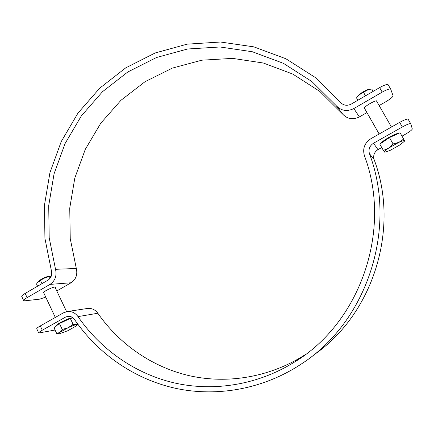 <?xml version="1.0" encoding="UTF-8"?>
<svg xmlns="http://www.w3.org/2000/svg" width="434" height="434" viewBox="0 0 434 434"><rect width="100%" height="100%" fill="white"/><g stroke="black" fill="none" stroke-linecap="round" stroke-linejoin="round"><path stroke-width="0.65" d="M364.755 108.76L364.142 108.565C362.884 107.182 376.484 99.305 377.075 101.079L376.934 101.719M43.894 293.156L43.367 292.966C42.429 291.756 55.167 285.762 55.476 287.259L55.292 287.785M45.744 297.1L39.678 299.156L24.76 300.822L23.669 300.616C23.544 300.062 24.695 299.064 27.12 297.632L49.997 284.395C55.14 280.847 56.984 275.818 55.525 269.308L49.194 237.783L48.711 205.602L54.055 173.85L65.046 143.605L81.353 115.9L102.495 91.715L127.808 71.979L156.49 57.51L187.575 49.004L219.94 46.98L252.338 51.744L283.435 63.348L311.851 81.527L336.247 105.695C341.2 110.882 347.064 111.831 353.84 108.543L382.213 92.122C386.922 89.513 389.759 88.536 390.719 89.182L393.052 95.713C392.922 96.918 390.616 98.86 386.13 101.551L379.142 105.565M27.12 297.632L25.156 293.422C22.736 294.854 21.591 295.858 21.727 296.433L23.669 300.616M366.942 112.585L359.374 116.936C352.972 120.017 347.433 119.106 342.757 114.207L319.695 91.341L292.804 74.089L263.34 63.017L232.613 58.389L201.881 60.18L172.331 68.111L145.037 81.706L120.934 100.319L100.802 123.169L85.27 149.388L74.811 178.032L69.744 208.114L70.243 238.608L76.319 268.472C77.719 274.635 75.966 279.398 71.062 282.762L56.8 290.964M388.159 84.776L388.132 84.717C387.161 84.044 384.318 85.015 379.614 87.625L382.213 92.122M25.156 293.422L48 280.158C51.179 277.961 52.319 274.847 51.418 270.821L44.93 238.407L44.442 205.325L49.932 172.694L61.221 141.598L77.968 113.106L99.679 88.221L125.692 67.888L155.182 52.964L187.157 44.154L220.472 42.017L253.841 46.861L285.892 58.758L315.203 77.436L340.392 102.316C343.468 105.522 347.102 106.108 351.301 104.062L379.614 87.625M408.139 119.242L408.117 119.198C407.255 118.721 404.439 119.789 399.676 122.388L370.945 138.663C364.631 142.873 362.444 148.515 364.386 155.594C392.482 229.7 360.464 322.321 294.615 361.989C258.078 384.839 214.353 391.88 174.761 383.021C135.191 373.864 100.617 349.473 78.017 316.614C75.234 312.827 71.67 311.135 67.313 311.531L63.435 312.833L40.297 325.934C37.845 327.35 36.657 328.283 36.738 328.744L38.713 332.997C38.642 332.553 39.836 331.625 42.288 330.214L40.297 325.934M399.676 122.388L402.318 126.972C407.092 124.368 409.902 123.289 410.748 123.739L412.3 128.936C412.05 129.945 409.647 131.773 405.085 134.421L402.003 136.151M55.075 330.03L38.713 332.997M402.318 126.972L373.533 143.22C369.605 145.829 368.249 149.329 369.459 153.728C397.772 228.387 367.055 321.675 301.776 363.708C263.986 388.886 218.02 397.256 176.318 388.49C134.621 379.419 98.149 353.96 74.502 319.489C72.755 317.108 70.514 316.06 67.785 316.337L65.469 317.129L42.288 330.214M87.18 308.509L87.619 308.444C91.769 308.064 95.176 309.664 97.834 313.245C119.421 344.314 152.372 367.294 189.962 375.844C227.573 384.112 268.993 377.341 303.518 355.744L305.802 354.274M381.741 147.533L377.954 149.659C374.254 152.106 372.974 155.405 374.113 159.549C400.332 228.789 372.942 314.986 313.033 355.462M38.23 281.541L41.089 279.382C44.783 277.359 47.702 276.246 49.856 276.057L49.943 276.062M51.272 276.127L48.89 276.843C45.738 277.261 42.966 278.509 40.568 280.581L37.487 282.507L36.532 284.026L37.563 286.218M40.568 280.581L42.006 283.635M48.89 276.843L49.769 278.699M357.535 96.31L357.6 96.207C358.527 94.965 360.394 93.505 363.209 91.829C366.019 90.229 368.184 89.333 369.703 89.144L369.828 89.133M369.703 89.144L371.786 89.057C368.58 89.35 365.867 90.522 363.649 92.572C360.762 93.494 358.392 95.279 356.542 97.921L357.6 96.207M365.509 95.811L363.649 92.572M357.866 100.249L356.542 97.921M373.126 91.39L371.786 89.057M68.089 327.741L73.129 324.361L76.086 324.686C74.306 325.066 71.643 326.08 68.089 327.741L59.859 332.352L62.252 329.493L68.089 327.741M77.773 324.122L77.089 325.088M58.888 333.914L56.729 333.556L59.859 332.352C58.514 333.355 58.221 333.876 58.97 333.92L67.731 330.757L75.809 326.238L77.04 325.158L76.086 324.686L77.648 323.954M62.252 329.493L59.447 323.531L53.957 327.643L56.729 333.556M59.447 323.531L70.319 318.431L73.129 324.361M70.319 318.431L73.124 317.948M56.16 325.994L56.105 325.874C56.029 325.354 57.434 324.269 60.331 322.608C66.912 319.142 71.03 317.563 72.69 317.878L72.749 318.014M398.889 142.363L403.68 139.059L404.521 140.79C404.168 140.301 402.291 140.828 398.889 142.363L388.701 148.07L393.074 143.925L398.889 142.363M384.806 152.226L383.39 150.43L388.701 148.07C385.62 150.164 384.177 151.499 384.378 152.068L384.925 152.22L390.063 150.43L400.023 144.858L404.358 141.321L404.521 140.79L404.423 141.224M393.074 143.925L389.439 137.578L379.81 144.142L383.39 150.43M389.439 137.578L400.045 132.75L403.68 139.059M380.976 143.345C381.681 142.043 384.432 140.008 389.217 137.236C394.061 134.578 397.213 133.292 398.678 133.368M49.997 284.395L71.062 282.762M353.84 108.543L359.374 116.936M55.525 269.308L76.319 268.472M336.247 105.695L342.757 114.207M69.923 316.391L65.469 317.129M78.017 316.614L97.834 313.245M377.954 149.659L373.533 143.22M374.113 159.549L369.459 153.728M388.132 84.717L390.719 89.182M410.748 123.739L408.117 119.198M294.615 361.989L303.518 355.744M87.619 308.444L67.313 311.531M38.284 281.465L37.487 282.507M49.856 276.057L50.952 276.105M66.592 311.65L54.955 287.075M55.308 317.433L43.557 292.445M391.473 127.037L376.452 100.883M379.159 134.008L364.283 107.925"/></g></svg>
